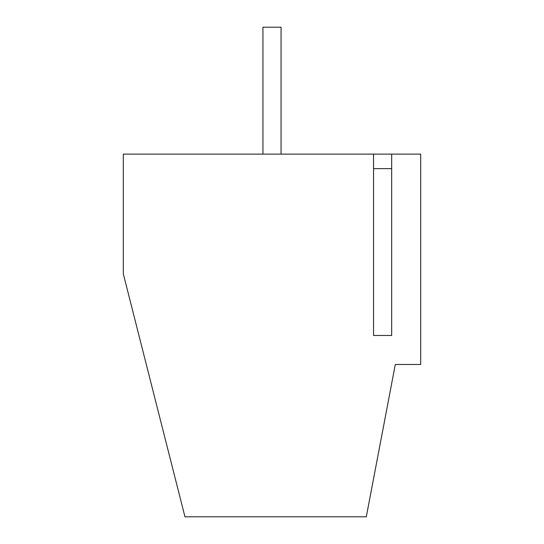 <?xml version="1.0" encoding="UTF-8"?>
<svg xmlns="http://www.w3.org/2000/svg" width="544" height="544" viewBox="0 0 544 544"><rect width="100%" height="100%" fill="white"/><g stroke="black" fill="none" stroke-linecap="round" stroke-linejoin="round"><path stroke-width="0.82" d="M391.68 154.136L123.304 154.136L123.304 273.816L184.96 516.8L366.296 516.8L395.304 364.48L420.696 364.48L420.696 154.136L391.68 154.136L391.68 335.464L373.544 335.464L391.68 335.464M373.544 154.136L373.544 335.464M391.68 168.64L373.544 168.64M281.064 154.136L281.064 27.2L262.936 27.2L262.936 154.136"/></g></svg>
